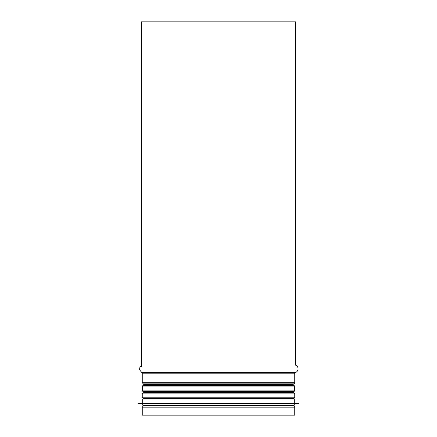 <?xml version="1.0" encoding="UTF-8"?>
<svg xmlns="http://www.w3.org/2000/svg" width="437" height="437" viewBox="0 0 437 437"><rect width="100%" height="100%" fill="white"/><g stroke="black" fill="none" stroke-linecap="round" stroke-linejoin="round"><path stroke-width="0.66" d="M295.554 21.85L295.554 365.135L295.554 21.85L141.446 21.85L141.446 366.741M293.74 405.984L292.266 405.722L293.74 405.984A1.213 1.213 -90 0 1 294.74 407.175L294.74 415.15L142.26 415.15L142.26 407.175L143.26 405.984L293.74 405.984A1.213 1.213 0 0 1 294.74 407.175L294.74 415.15M293.74 398.418L143.26 398.418L142.26 397.228L294.74 397.228A1.213 1.213 -90 0 1 293.74 398.418A1.213 1.213 0 0 0 294.74 397.228L294.74 393.901L294.74 397.228M293.74 392.71L293.73 392.705A0.606 0.606 0 0 1 293.227 392.109L293.227 391.503L293.227 392.109A0.606 0.606 90 0 0 293.73 392.705L293.74 392.71A1.213 1.213 -90 0 1 294.74 393.901L142.26 393.901L143.26 392.71L293.74 392.71A1.213 1.213 0 0 1 294.74 393.901M293.227 384.462A0.606 0.606 0 0 1 293.73 383.861L293.74 383.861A1.213 1.213 0 0 0 294.74 382.67L294.74 373.176A0.606 0.606 0 0 1 295.183 372.592A3.933 3.933 0 0 0 295.554 365.135A3.933 3.933 -90 0 1 295.183 372.592A0.606 0.606 90 0 0 294.74 373.176L294.74 382.67A1.213 1.213 -90 0 1 293.74 383.861L293.73 383.861A0.606 0.606 90 0 0 293.227 384.462L293.227 385.456L293.227 384.462L143.773 384.462L143.773 385.456M294.014 385.456L142.986 385.456L142.38 386.057L294.62 386.057L294.014 385.456M142.38 390.902L294.62 390.902L294.014 391.503L142.986 391.503L142.38 390.902L142.38 386.057M293.833 391.503L143.167 391.503M142.686 405.121L294.314 405.121L294.314 403.908L142.686 403.908L142.686 405.121L143.287 405.722L293.227 405.722M138.447 403.635L298.553 403.575L138.447 403.575L142.686 403.908M138.447 403.575L298.553 403.575M142.686 403.302L142.686 399.068L143.287 398.462L293.713 398.462L294.314 399.068L142.686 399.068M295.183 372.592L141.817 372.592L138.939 368.997L141.446 365.135M294.74 373.176L142.26 373.176L142.26 382.67L294.74 382.67M293.74 383.861L143.26 383.861L142.26 382.67M293.73 383.861L143.26 383.861M293.227 392.109L143.773 392.109L143.26 392.71M293.73 392.705L143.27 392.705M294.74 407.175L142.26 407.175M141.817 372.592L142.26 373.176M143.27 383.861L143.773 384.462M143.773 391.503L143.773 392.109M142.26 393.901L142.26 397.228M144.734 405.722L143.26 405.984M294.62 390.902L294.62 386.057M294.314 405.121L293.713 405.722M294.314 403.908L298.553 403.635M294.314 403.302L294.314 399.068"/></g></svg>
